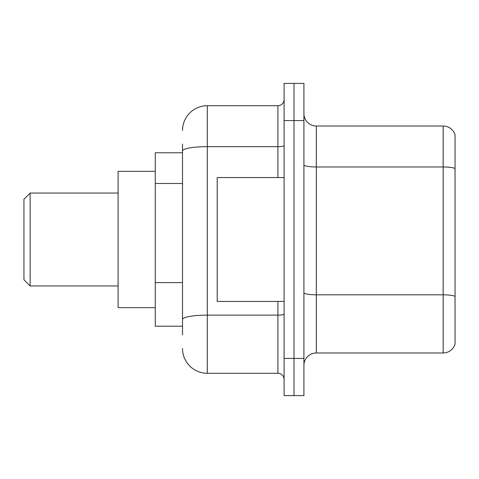 <?xml version="1.0" encoding="UTF-8"?>
<svg xmlns="http://www.w3.org/2000/svg" width="479" height="479" viewBox="0 0 479 479"><rect width="100%" height="100%" fill="white"/><g stroke="black" fill="none" stroke-linecap="round" stroke-linejoin="round"><path stroke-width="0.72" d="M182.517 174.823L182.517 150.957L182.517 152.783L155.262 152.783L155.262 326.217L182.517 326.217M182.517 334.887L182.517 144.113M284.095 358.424L284.095 395.588L294.004 395.588L294.004 358.424L294.004 395.588L303.92 395.588L303.92 358.424L294.004 358.424L294.004 120.576L294.004 358.424L284.095 358.424L284.095 120.576L294.004 120.576L294.004 83.412L294.004 120.576L303.92 120.576L303.92 358.424M303.92 120.576L303.92 83.412L284.095 83.412L284.095 120.576M182.517 130.486A24.776 24.776 0 0 1 207.293 105.709L207.293 373.291L277.904 373.291L277.904 301.441M207.293 105.709L277.904 105.709A6.191 6.191 0 0 0 284.095 99.518M182.517 323.738L182.517 291.268M284.095 379.482A6.191 6.191 0 0 0 277.904 373.291M207.293 373.291A24.776 24.776 0 0 1 182.517 348.514M303.92 365.363A12.388 12.388 0 0 1 316.308 352.975L443.159 352.975L443.159 126.025L316.308 126.025A12.388 12.388 0 0 1 303.92 113.637A12.388 12.388 0 0 0 316.308 126.025L316.308 352.975M455.05 134.946A12.388 12.388 0 0 0 443.159 126.025A12.388 12.388 0 0 1 455.05 134.946L455.05 344.054A12.388 12.388 0 0 1 443.159 352.975M455.05 168.692L455.05 303.423M30.141 285.957L30.141 193.043L23.95 199.24L23.95 279.76L30.141 285.957L118.097 285.957M155.262 171.368L118.097 171.368L118.097 307.632L155.262 307.632M284.095 177.559L217.203 177.559L217.203 301.441L284.095 301.441M182.517 183.493L155.262 183.493M182.517 282.598L155.262 282.598M284.095 314.056A6.191 1.078 0 0 1 277.904 315.134L207.293 315.134A24.776 4.305 180 0 0 182.517 319.433M182.517 150.957A24.776 4.305 180 0 1 207.293 146.658L277.904 146.658L277.904 105.709M277.904 177.559L277.904 146.658A6.191 1.078 0 0 0 284.095 145.58M455.05 168.524A12.388 2.15 180 0 0 443.159 166.973L316.308 166.973A12.388 2.15 -0 0 1 303.92 164.824M455.05 296.363A12.388 2.15 180 0 0 443.159 294.819L316.308 294.819A12.388 2.15 0 0 1 303.92 292.669M30.141 193.043L118.097 193.043"/></g></svg>
